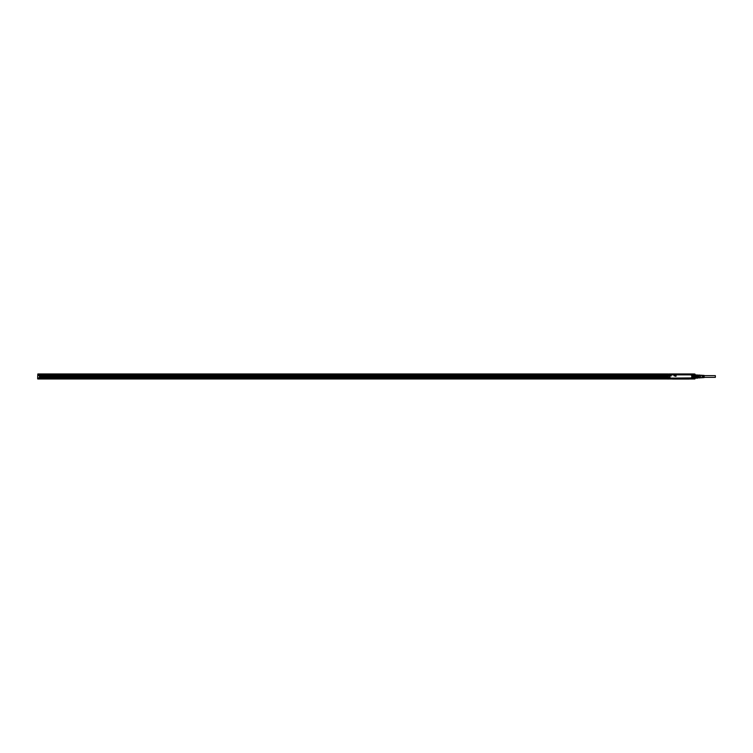 <?xml version="1.0" encoding="UTF-8"?>
<svg xmlns="http://www.w3.org/2000/svg" width="753" height="753" viewBox="0 0 753 753"><rect width="100%" height="100%" fill="white"/><g stroke="black" fill="none" stroke-linecap="round" stroke-linejoin="round"><path stroke-width="1.13" d="M666.697 378.411L666.697 375.587L39.429 375.606M666.725 378.853L666.697 375.587M666.697 376.5L666.725 374.147L666.706 376.5L39.429 376.481M666.697 374.589L666.697 374.109L38.158 373.949L668.212 373.959M667.647 374.09L666.725 374.147M668.175 374.053L666.819 374.006M667.695 378.815L667.789 374.053M694.718 378.994L667.789 378.947M693.494 374.053L667.6 374.034M693.852 374.006L667.817 374.034M694.765 374.006L694.134 374.006L694.765 374.015M694.332 374.006L693.325 373.949L694.162 374.006L693.918 374.505M668.212 374.006L668.993 374.006M666.904 374.015L667.751 374.505M667.506 378.994L668.212 379.041M694.925 378.919L694.963 376.5L694.868 378.994L688.957 378.994M694.925 378.928L693.974 378.815L694.002 374.109L693.955 378.91M693.494 378.947L694.765 378.985M667.713 374.1L667.713 378.825L667.695 374.185M694.868 374.006L694.963 376.5L694.972 374.147M693.287 373.949L668.993 373.949M681.39 374.006L680.383 374.006M684.317 373.977L683.743 374.006M683.63 373.977L683.037 374.006M682.98 373.977L681.54 374.006M679.131 373.977L679.695 373.977L679.131 374.006M678.124 373.977L679.046 374.006M672.711 378.994L38.158 378.994M694.162 378.994L693.918 378.495M680.317 378.994L681.098 378.994M682.764 378.994L683.517 378.994M678.688 379.023L680.128 378.994M678.039 379.023L678.632 378.994M677.314 378.994L677.926 378.994M695.292 374.9L694.944 374.147M694.944 378.853L695.292 378.1M694.972 375.587L694.972 378.411M694.332 378.994L693.551 378.975M667.713 378.853L667.713 374.147M693.955 378.825L693.955 374.175L694.068 378.966M668.862 374.128L667.855 374.495L668.175 377.244A1.026 1.026 0 0 1 669.577 378.646L693.362 378.966L693.824 374.495L668.306 374.034L667.939 374.693M693.729 374.693L693.494 375.756A1.026 1.026 0 0 1 692.092 374.354L693.824 374.495M693.654 377.761C693.682 378.872 693.231 379.117 692.318 378.495A0.762 0.762 0 0 1 692.619 377.46A0.762 0.762 0 0 1 693.654 377.761A0.762 0.762 0 0 0 692.619 377.46A0.762 0.762 0 0 0 692.807 378.872L693.729 377.95M693.729 375.05L693.4 375.578A0.819 0.819 0 0 1 692.271 374.457L692.807 374.128M693.814 375.389L693.438 375.653A0.894 0.894 0 0 1 692.205 374.42L692.468 374.034M693.814 375.625L693.438 377.347A0.904 0.904 0 0 0 692.205 378.58L692.271 378.543A0.819 0.819 0 0 1 693.4 377.422M693.729 378.505L693.729 378.307A0.762 0.762 0 0 1 693.165 378.872L693.824 378.505M669.445 378.957L692.468 378.966M669.398 378.543L668.862 378.872A0.762 0.762 0 0 0 669.351 377.761A0.762 0.762 0 0 0 668.316 377.46A0.762 0.762 0 0 0 668.015 378.495C668.937 379.117 669.379 378.872 669.351 377.761A0.762 0.762 0 0 0 667.939 377.95L668.269 377.422A0.819 0.819 0 0 1 669.398 378.543L669.201 378.966M668.306 378.966L668.504 378.872A0.762 0.762 0 0 1 668.015 378.495L668.259 378.994M667.855 377.611L668.231 377.347A0.894 0.894 0 0 1 669.116 377.347A0.904 0.904 0 0 0 668.231 377.347L668.269 377.422M667.939 378.307L668.306 378.872M668.175 375.756L668.231 375.653A0.904 0.904 0 0 0 669.464 374.42L669.577 374.354A1.026 1.026 0 0 1 668.175 375.756L667.855 377.422M668.175 377.244L667.939 375.05M667.855 375.587L668.231 375.653A0.904 0.904 0 0 0 669.464 374.42L669.398 374.457A0.819 0.819 0 0 1 668.269 375.578M692.223 374.043L669.201 374.034M693.362 374.034L693.165 374.128A0.762 0.762 0 0 1 693.654 374.505A0.762 0.762 0 0 0 692.619 374.203A0.762 0.762 0 0 0 692.318 375.239C693.231 375.86 693.682 375.615 693.654 374.505L693.664 374.514M669.351 374.505A0.762 0.762 0 0 1 669.05 375.54A0.762 0.762 0 0 1 668.015 375.239C668.937 375.86 669.379 375.615 669.351 374.505A0.762 0.762 0 0 0 668.316 374.203A0.762 0.762 0 0 0 668.015 375.239M692.515 375.126A0.537 0.537 0 0 1 692.732 374.401A0.537 0.537 0 0 1 693.457 374.618A0.537 0.537 0 0 1 693.24 375.342A0.537 0.537 0 0 1 692.515 375.126M693.457 377.874A0.537 0.537 0 0 1 693.24 378.599A0.537 0.537 0 0 1 692.515 378.382A0.537 0.537 0 0 1 692.732 377.658A0.537 0.537 0 0 1 693.457 377.874M668.212 378.382A0.537 0.537 0 0 1 668.429 377.658A0.537 0.537 0 0 1 669.153 377.874A0.537 0.537 0 0 1 668.937 378.599A0.537 0.537 0 0 1 668.212 378.382M668.212 375.126A0.537 0.537 0 0 1 668.429 374.401A0.537 0.537 0 0 1 669.153 374.618A0.537 0.537 0 0 1 668.937 375.342A0.537 0.537 0 0 1 668.212 375.126M674.151 375.869L674.01 375.38L674.114 375.898M675.874 376.086L675.479 375.634L675.121 376.114L675.883 376.086L675.912 375.38L675.883 376.076M676.081 376.236L676.081 375.408L676.081 376.236M676.053 376.265L675.121 376.236L676.053 376.265M671.158 375.408L671.036 376.095L671.158 375.408M697.777 374.975L699.499 375.314L695.358 374.843L695.226 375.361L695.358 374.843M695.226 376.914L697.777 376.914L697.777 376.086L695.226 376.086L695.226 376.914L697.777 376.914L697.645 378.157L695.358 378.157L697.645 378.157L697.777 377.639L695.226 377.639L695.358 378.157L695.226 377.639M695.226 376.086L695.358 376.876M697.645 376.876L697.777 375.361L695.226 375.361M697.645 377.771L695.358 377.771M697.777 376.839L699.499 376.839L699.499 377.686L697.777 377.686M697.645 376.124L695.358 376.124M697.777 375.314L695.358 375.229M699.499 377.686L697.777 378.025M699.499 376.839L699.499 376.161L697.777 376.161M699.556 378.006L699.546 374.975M699.499 375.314L699.499 376.161M700.827 377.846L700.827 375.154L700.827 377.846M701.081 377.771L704.14 377.582L704.14 375.418L701.081 375.229M703.631 377.582L703.377 375.399L703.631 377.582M703.076 377.62L702.822 375.361L703.076 377.62M702.511 377.658L702.257 375.323L702.511 377.658M703.076 375.945L703.076 377.366M704.14 375.634L715.35 375.634L715.35 377.366L704.14 377.366M556.514 373.949L558.18 373.949M531.034 373.949L532.71 373.949M505.564 373.949L507.24 373.949M480.094 373.949L481.769 373.949M454.624 373.949L456.29 373.949M429.144 373.949L430.82 373.949M403.674 373.949L405.349 373.949M378.204 373.949L379.879 373.949M352.724 373.949L354.399 373.949M327.254 373.949L328.929 373.949M301.784 373.949L303.459 373.949M276.313 373.949L277.989 373.949M250.834 373.949L252.509 373.949M225.363 373.949L227.039 373.949M199.893 373.949L201.569 373.949M174.423 373.949L176.098 373.949M148.943 373.949L150.619 373.949M123.473 373.949L125.149 373.949M39.429 376.029L666.697 376.029M39.429 376.133L666.697 376.133L39.429 376.133M39.429 376.284L666.697 376.284M39.429 376.378L666.697 376.378L39.429 376.378M667.685 374.1L37.782 374.006L37.65 378.693M38.158 375.606L37.782 374.128L37.65 378.618L38.667 378.543M666.697 374.843L38.158 374.843L666.697 374.768M37.65 378.9L38.667 378.919M666.697 378.543L38.158 378.543L38.158 377.902L39.429 377.902L39.429 375.483M39.429 377.902L38.158 377.978M666.697 375.352L38.158 375.305M39.429 377.978L666.697 377.997L38.158 378.025M38.667 378.797L666.697 378.797M38.667 378.975L666.734 378.975M672.561 379.051L689.108 379.051M666.697 376.425L39.429 376.425M666.697 377.008L39.429 377.008M693.852 378.966L667.817 378.966M693.88 378.947L693.88 374.053M667.855 375.389L667.855 374.495M693.494 375.756L693.494 377.244A1.026 1.026 0 0 0 692.092 378.646L669.577 378.646M669.577 374.354L692.092 374.354M693.4 375.578L693.438 375.643A0.904 0.904 0 0 1 692.205 374.42L692.271 374.457M669.596 375.738A1.045 1.045 0 0 1 670.65 374.683L691.028 374.683L670.65 374.9A0.838 0.838 0 0 0 669.803 375.738L669.803 377.262A0.866 0.866 0 0 0 670.65 378.128L691.028 378.128A0.866 0.866 0 0 0 691.894 377.262L691.894 375.738A0.866 0.866 0 0 0 691.028 374.872L670.65 374.872A0.866 0.866 0 0 0 669.775 375.738L669.596 377.262A1.045 1.045 0 0 0 670.65 378.317L691.028 378.317A1.045 1.045 0 0 0 692.073 377.262L692.073 375.738A1.045 1.045 0 0 0 691.028 374.683M693.494 377.244L693.438 377.347A0.894 0.894 0 0 0 692.205 378.58L692.092 378.646M669.464 378.58A0.904 0.904 0 0 0 669.116 377.338A0.894 0.894 0 0 1 669.464 378.58M670.65 374.683L691.028 374.9A0.838 0.838 0 0 1 691.866 375.738L692.073 375.738M691.687 377.262L691.866 375.738L691.687 377.262A0.659 0.659 0 0 1 691.028 377.921L691.028 378.1A0.838 0.838 0 0 0 691.866 377.262L692.073 377.262M691.028 378.317L670.65 378.317M669.596 377.262L669.775 377.262A0.838 0.838 0 0 0 670.65 378.1L691.028 377.921M691.687 375.738A0.659 0.659 0 0 0 691.028 375.079M669.991 377.262A0.659 0.659 0 0 0 670.65 377.921M670.65 375.079A0.659 0.659 0 0 0 669.991 375.738M666.697 375.483L38.158 375.483M666.697 375.427L38.158 375.427M666.697 375.276L38.158 375.276M666.697 374.919L38.158 374.919M38.158 378.458L666.697 378.458M38.158 378.1L666.697 378.1M39.429 377.14L666.697 377.14M39.429 377.244L666.697 377.244L39.429 377.244M666.697 377.884L39.429 377.884M700.827 377.771L699.556 377.771M700.827 375.229L699.556 375.229M38.667 378.712L666.697 378.712"/></g></svg>
